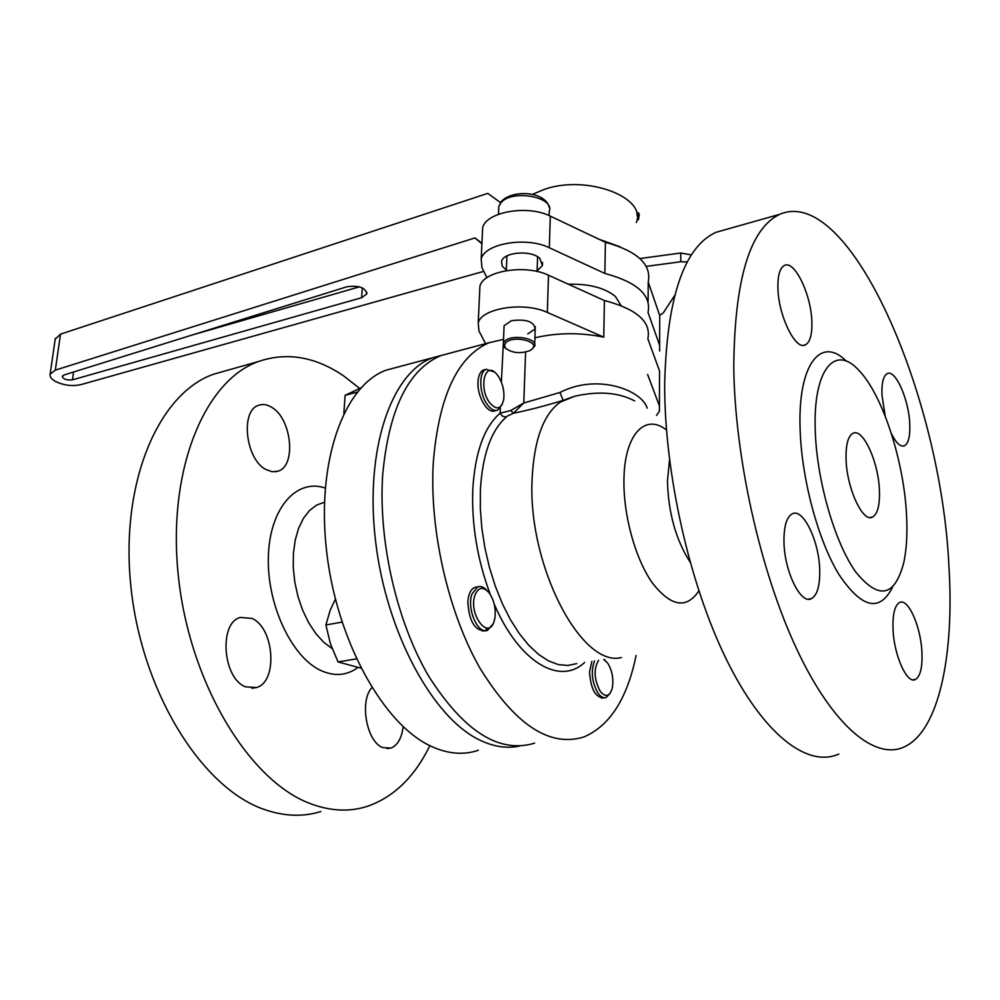 <?xml version="1.0" encoding="UTF-8"?>
<svg xmlns="http://www.w3.org/2000/svg" width="1000" height="1000" viewBox="0 0 1000 1000"><rect width="100%" height="100%" fill="white"/><g stroke="black" fill="none" stroke-linecap="round" stroke-linejoin="round"><path stroke-width="1.5" d="M634.612 400.9C618.513 392.4 598.5 390.863 574.562 396.275L563.138 400.375C544.388 406.075 527.8 410.363 513.387 413.237L505.337 417.075L502.2 415.962L500.112 413.188L510.763 410.513L523.787 403L559.975 392.475C597.9 372.837 642.25 390.625 647.188 408.137M501.375 382.15L503.537 339.45M504 327.887L504.087 325.725L511.375 320.712C526.075 318.812 534.012 321.538 535.188 328.875L527.788 333.913M495 410.788C487.675 414.425 476.95 396.4 477.987 381.925C478.413 375.475 480.275 371.5 483.575 369.988L484.8 369.675M603.55 697.862C595.45 697.588 590.775 688.988 589.513 672.087L591.888 661.325M488.237 627.987L485.05 630.625M484.787 630.725C474.712 630.6 469.062 621.05 467.837 602.075C468.387 594.138 470.712 589.237 474.8 587.388L476.938 587M891.45 433.762C896.213 443.188 900.575 447.188 904.525 445.75C908.512 443.375 910.263 436.062 909.762 423.825C908.838 399.45 895.325 368.938 887.237 373.625C883.312 375.838 881.562 382.975 881.963 395.037L885.212 416.138M777.9 287.25C778.012 314.9 795.512 351 805.4 344.862C809.975 342.3 812.138 334.837 811.888 322.463C811.55 295.363 794.625 259.7 784.425 265.462C779.95 267.838 777.775 275.1 777.9 287.25M783.962 541.512C784.163 571.013 800.837 605.1 811.475 598.638C817.237 595.212 819.987 585.75 819.725 570.237C819.287 541.35 803.175 507.738 792.25 513.837C786.625 517 783.863 526.225 783.962 541.512M893.025 629.1C893.888 655.325 907.138 684.625 915.475 679.45C920.375 676.363 922.525 667.312 921.938 652.312C920.913 626.562 908.075 597.65 899.525 602.55C894.75 605.413 892.575 614.263 893.025 629.1M534.9 337.8C557.275 332.587 580.237 332.375 603.775 337.163L604.4 300.525C636.9 309.125 651.375 321.887 647.85 338.787L659.525 370.975L659.4 411.225L656.525 415.412M906.587 515.825C904.1 461.362 882.613 394.75 858.95 370.45C835.075 343.688 812.913 369.45 815.25 430.45C816.688 480.1 834.613 542.337 855.625 571.838C878.713 600.212 894.775 597.075 903.825 562.413C906.575 549.362 907.487 533.825 906.587 515.825M892.65 586.962C879.762 612.65 861.838 608.475 838.875 574.425C817.962 540.138 801.388 478.137 800.088 428.438C797.862 363.925 821.025 335.487 846.413 361.225M725.7 229.575L715.788 232.375C683.962 247.175 666.925 297.6 664.663 383.638C664.262 472.2 689.312 583.987 726.4 659.438C763.55 735.037 807.712 768.088 838.812 754.05M948.9 565.812C941.062 395.863 849.587 184.175 779.737 214.312C749.85 228.65 734.525 279.625 733.763 367.212C734.8 457.413 760.4 571.85 796.787 649.225C833.25 726.737 875.562 760.788 904.638 746.737C939.175 730.487 954.513 654.538 948.9 565.812M846.062 459.263C846.712 488.25 862.938 523.112 872.575 517.062C877.625 514.025 879.9 505.15 879.425 490.438C878.575 462.038 862.887 427.65 852.962 433.325C848.037 436.112 845.738 444.762 846.062 459.263M562.913 400.55L560.275 402.137C543.488 414.15 534.1 439.725 532.112 478.875C527.463 565.013 581.388 668.188 621.425 657.525M560.275 402.137L574.562 396.275L563.112 400.425M452.137 352.575L441.037 355.525C408.325 369.412 388.888 409.113 382.7 474.613C378.2 540.825 396.675 621.675 428.688 676.188C463.975 731.55 499.288 753.875 534.625 743.15M503.113 339.487L489.137 342.713C457.35 356.425 438.713 396.525 433.25 463.025C429.438 530.25 448.225 612.638 480 668.25C514.975 724.762 549.612 747.65 583.938 736.938C609.8 725.863 627.188 698.713 636.1 655.487M485.637 343.65L478.963 331L478.225 322.788C481.825 308.05 524.2 301.462 547.35 312.438L603.775 337.163M647.6 374.462L659.375 405.75M479.675 291.812L479.938 286.05C483.537 270.875 525.55 264 548.488 275.225L604.4 300.525M563.138 400.375L559.975 392.475M510.763 410.513L513.387 413.237L523.787 403L525.588 352.1M245.55 686.85L256.488 687.55C278.1 681.825 274.337 627.688 251.938 618.4L240.25 617.438C218.612 622.85 222.688 678.562 245.55 686.85M265.837 469.475L272.15 471.763L278.125 471.15C296.6 465.887 291.663 418.438 271.637 407.275C267.125 404.487 262.812 403.825 258.688 405.288C240.15 410.325 245.463 459.15 265.837 469.475M371.85 687.65C359.288 701.038 366.587 741.775 382.638 747.55L390.8 748.125C397.55 745.425 401.662 738.288 403.15 726.712M519.388 746.087C507.088 748.725 494.113 746.838 480.475 740.425C433.25 718.725 386.262 632.837 375.562 541.188C364.575 449.487 391.325 372.788 432.463 357.812L443.612 354.837M478.387 750.25C463.938 755.212 448.488 754.038 432.038 746.7C383.963 725.55 336.763 641.363 326.6 551.263C316.15 461.125 344.05 385.337 386.213 370.138L397.638 367.088M429.85 745.65C414.625 776.925 393.75 797.175 367.2 806.388C349.425 812.075 330.55 811.175 310.575 803.713C249.613 781.438 189.975 684.05 178.512 577.513C166.7 470.938 204.35 380.737 258.312 361.575C286.7 351.8 315.15 356.575 343.65 375.913L359.675 388.413M320.863 811.525C302.738 817.188 283.562 816.375 263.325 809.112C201.575 787.412 141.862 692.013 130.988 587.375C119.75 482.713 158.488 393.638 213.425 374.25L226.825 370.462M506.35 270L502.212 266.137L501.587 261.3C503.675 252.025 531.05 249.85 539.788 258.337L542.425 265.538L537.125 270.875M621.038 305.562L615.35 296.388C604.65 287.787 588.975 283.725 568.35 284.212M486.938 277.7L481.912 267.512L481.2 258.9C484.812 243.425 526.55 236.35 549.325 247.75L604.862 273.45C637.15 282.175 651.538 295.163 648.025 312.413L659.625 345.262L659.65 351.012M482.388 233.675L482.663 227.675C486.262 211.838 527.7 204.525 550.3 216.137L605.4 242.3L604.862 273.45M605.4 242.3C637.45 251.15 651.725 264.413 648.238 282.062L648.1 301.725M648.238 282.062L659.75 315.637L659.625 345.262M639.963 258.55L680.763 253.012L691.4 254.913M659.65 315.363L663.238 312.95L674.638 295.55M687.3 261.962L680.763 261.75L680.763 253.012M646.3 266.375L680.763 261.75M346.938 286.75C358.787 285.175 365.425 287.55 366.838 293.85L361.737 297.688L72.475 379.837C66.712 380.412 63.312 379.25 62.25 376.35L64 374.988L346.938 286.75M532.225 194.438L544.788 189.213C587.038 174.587 647.075 197.237 636.325 222.5M598.975 239.25L619.9 246.725M500.513 202.6L487.775 193.375L60.512 334.15L55.325 370.138L474.95 237.925L481.938 243.225M55.325 370.138L50.125 374.175C49.588 376.625 51.288 379 55.225 381.3C63.575 385.375 72.075 386.5 80.725 384.675L483.8 271.325M55.213 339.225L60.512 334.15M481.912 243.787L474.95 237.925M359.462 286.825L192.162 335.012M638.7 212.975L636.65 213L638.7 212.975L639.237 214.825L638.413 219.762M505.812 342.725L504.45 345.45L505.588 348.25C512.212 353.113 520.275 353.913 529.775 350.675L532.013 349.162C540.862 341.65 513.15 334.775 505.812 342.725M505.975 348.638L504.425 347.287L503.387 343.162L504.663 341.262C511.4 333.713 538.4 338.288 534.612 346.3L531.7 349.438M598.638 660.312C593.425 668.95 593.987 679.338 600.337 691.5C605.7 697.65 609.688 696.513 612.275 688.1C613.775 678.938 612.238 670.612 607.688 663.112L603.825 659.525M610.3 693L606.237 697.5C603.538 698.375 600.837 696.988 598.125 693.35C591.825 682.188 590.65 671.388 594.575 660.925M604.288 659.45L605.188 660.387M494.188 621.075L494.913 617.987C496.025 608.45 494.087 600.05 489.125 592.812C483.137 586.237 478.4 587.025 474.938 595.163C468.113 614.113 488.612 641.275 494.188 621.075M492.95 624.012L487.612 630.262C477.962 634.987 466.488 608.625 471.962 594.05L477.625 586.875C480.712 585.825 483.837 587.038 486.975 590.525M360.887 668.125L338.025 661.938L330.425 643.75L325.887 624.975L330.175 610.325L335.375 599.125M356.413 658.9L338.025 661.938M341.987 622.1L325.887 624.975M489.312 402.262C496.287 410.525 501.087 409.613 503.713 399.513C504.575 391.337 502.812 383.638 498.413 376.4L496.587 374.05C485.363 360.475 478.288 387.013 489.312 402.262M502.238 404.363L497.7 410.125C494.212 411.275 490.637 409.288 486.987 404.162C479.038 393.188 478.638 371.538 486.262 369.3L494.25 371.938M357.275 392.125L345.138 395.288L360.938 387.875M343.837 413.438L345.138 395.288M669.525 459.862L667.463 481.037C668.3 512.75 675.837 539.763 690.088 562.087M490.262 594.438C477.337 559.663 471.512 524.55 472.812 489.113C475.075 452.287 484.175 426.975 500.112 413.188L500.312 408.113M506.375 416.95C491.15 430.3 482.488 454.663 480.375 490.062L480.337 508.812L481.863 528.288L484.925 548L489.45 567.475L495.325 586.225L502.388 603.775L510.462 619.712L519.35 633.663L528.812 645.325L538.625 654.463L548.538 660.913L558.337 664.587L567.812 665.475L576.75 663.612M584.637 662.425C559.987 685.9 519.05 662.387 494.237 604.163M666.488 430.05C644.938 412.663 624.1 434.925 623.938 480.625C623.462 515.837 635.438 558.875 652.237 582.788C670.863 606.663 686.4 609.375 698.85 590.925M547.35 312.438L548.488 275.225M357.837 667.537C346.8 675.65 334.475 676.65 320.875 670.512C291.375 657.087 266.5 603.737 268.387 555.837C269.913 507.788 296.775 478.125 325.213 488.05M324.438 502.262L316.625 505.075L309.55 510.462L303.463 518.275L298.625 528.25L295.225 540.075L293.412 553.325L293.263 567.5L294.8 582.087L297.975 596.512L302.663 610.237L308.675 622.737L315.788 633.538L323.713 642.262L332.137 648.612M550.3 216.137L549.325 247.75M361.587 297.725L362.325 287.863M72.475 379.837L73.562 372.013M637.087 215.7L639.225 215.662M639.237 214.825L637 214.862M549.1 215.588L549.212 211.7C555.475 196.887 511.7 188.837 500.85 202.913L498.825 206.388L498.663 210.275M902.788 446.1L904.525 445.75M803.5 345.312L805.4 344.862M808.162 599.163L811.475 598.638M912.788 679.812L915.475 679.45M715.788 232.375L779.737 214.312M870.05 517.525L872.575 517.062M441.037 355.525L489.137 342.713M478.225 322.788L479.938 286.05M256.488 687.55L251.912 688.288M278.125 471.15L275.45 471.788M390.8 748.125L386.962 748.625M432.463 357.812L386.213 370.138M258.312 361.575L213.425 374.25M482.663 227.675L481.2 258.9M542.425 265.538L542.525 262.375M366.838 293.85L366.938 292.512M50.125 374.175L55.338 338.338M505.588 348.25L504.425 347.287M498.488 214.275L498.825 206.388L501.2 201.675C511.562 189.613 545.325 190.637 549.35 207.613M503.387 343.162L504.087 325.725M506.325 270.625L506.925 255.925M534.688 344.1L535.262 326.637M537.1 271.5L537.587 256.762M604.325 697.763L601.638 698.138M477.625 586.875L474.8 587.388M487.612 630.262L482.5 631.112M496.362 410.45L493.663 411.112M486.262 369.3L483.575 369.988"/></g></svg>
